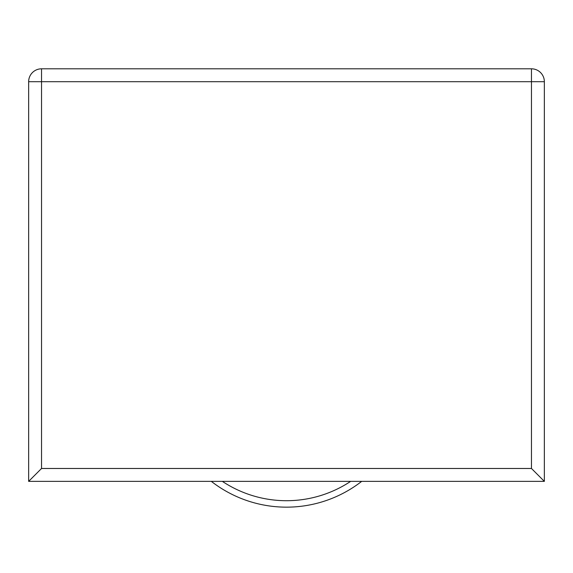 <?xml version="1.0" encoding="UTF-8"?>
<svg xmlns="http://www.w3.org/2000/svg" width="573" height="573" viewBox="0 0 573 573"><rect width="100%" height="100%" fill="white"/><g stroke="black" fill="none" stroke-linecap="round" stroke-linejoin="round"><path stroke-width="0.86" d="M41.543 68.81L531.458 68.81A12.893 12.893 0 0 1 544.35 81.703L544.35 481.37L28.65 481.37L28.65 81.703A12.893 12.893 0 0 1 41.543 68.81L41.543 468.478L531.458 468.478L544.35 481.37M28.65 481.37L41.543 468.478M222.36 481.37A116.033 116.033 0 0 0 350.64 481.37M361.678 481.37A122.479 122.479 0 0 1 211.322 481.37M531.458 468.478L531.458 81.703L28.65 81.703M531.458 68.81L531.458 81.703L544.35 81.703"/></g></svg>
